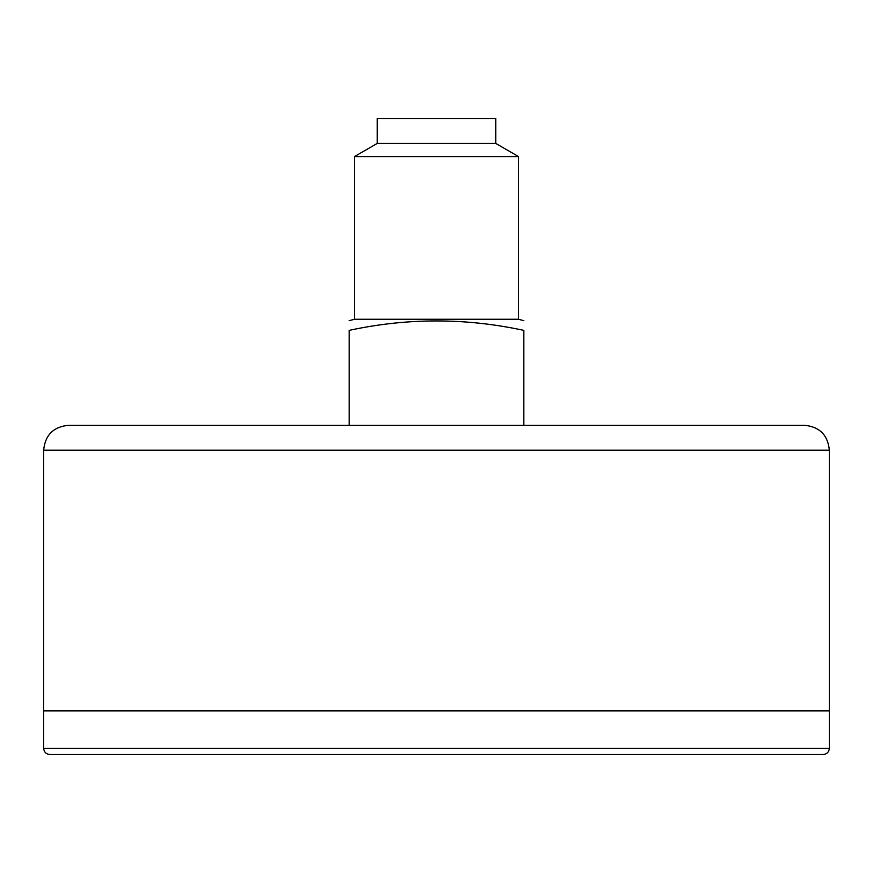 <?xml version="1.0" encoding="UTF-8"?>
<svg xmlns="http://www.w3.org/2000/svg" width="873" height="873" viewBox="0 0 873 873"><rect width="100%" height="100%" fill="white"/><g stroke="black" fill="none" stroke-linecap="round" stroke-linejoin="round"><path stroke-width="1.31" d="M523.8 425.271L349.2 425.271L349.2 330.365C407.32 317.794 465.527 317.794 523.8 330.365C523.8 317.794 523.8 317.794 523.8 330.365L523.8 425.271M377.256 143.423L495.744 143.423L495.744 118.477L377.256 118.477L377.256 143.423L354.46 156.583L518.54 156.583L518.54 319.267L354.46 319.267L349.2 320.675M518.54 319.267L523.8 320.675M349.2 330.365C349.2 317.794 349.2 317.794 349.2 330.365M68.596 425.271L804.404 425.271C819.561 426.755 827.877 435.07 829.35 450.217L829.35 710.873L43.65 710.873L829.35 710.873L829.35 748.281C828.979 752.079 826.906 754.152 823.119 754.523L49.881 754.523C46.094 754.152 44.021 752.079 43.65 748.281L43.65 450.217C45.123 435.07 53.439 426.755 68.596 425.271M354.46 156.583L354.46 319.267M43.65 450.217L829.35 450.217M829.35 748.281L43.65 748.281M495.744 143.423L518.54 156.583"/></g></svg>
